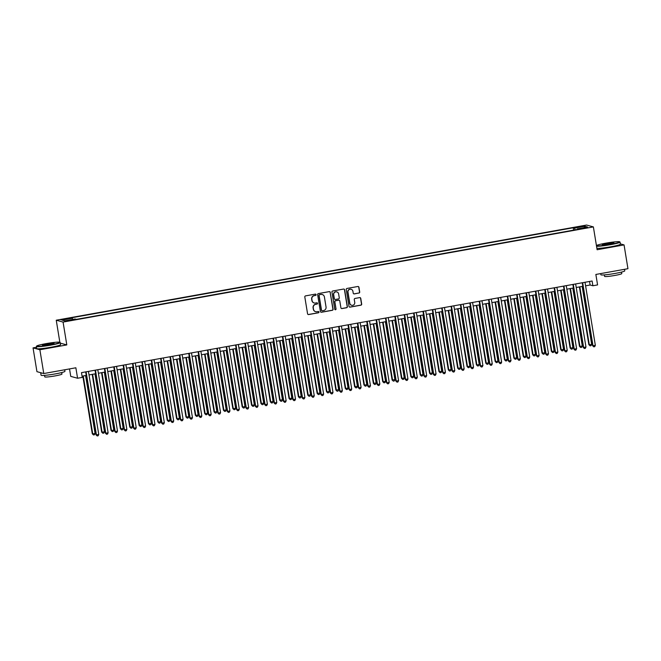 <?xml version="1.0" encoding="UTF-8"?>
<svg xmlns="http://www.w3.org/2000/svg" width="661" height="661" viewBox="0 0 661 661"><rect width="100%" height="100%" fill="white"/><g stroke="black" fill="none" stroke-linecap="round" stroke-linejoin="round"><path stroke-width="0.99" d="M316.098 294.666A0.661 0.653 105.3 0 0 315.347 294.128L305.572 295.88A0.95 0.934 105.3 0 0 304.812 296.979L307.563 313.785A0.95 0.934 105.3 0 0 308.637 314.553L318.404 312.802A0.661 0.653 105.3 0 0 318.478 311.505A0.661 0.653 105.3 0 0 318.189 311.496L316.925 311.719A3.041 2.983 105.3 0 1 313.496 309.265L313.264 307.861A3.041 2.983 105.3 0 1 315.718 304.341L316.983 304.118A0.661 0.653 105.3 0 0 317.049 302.821A0.661 0.653 105.3 0 0 316.768 302.812L315.504 303.035A3.041 2.983 105.3 0 1 312.075 300.573L311.843 299.177A3.041 2.983 105.3 0 1 314.297 295.657L315.561 295.434A0.661 0.653 105.3 0 0 316.098 294.666M314.124 302.953A3.041 2.983 105.3 0 1 311.885 300.524L311.661 299.127A3.041 2.983 105.3 0 1 314.115 295.607L315.38 295.384A0.661 0.653 105.3 0 0 315.537 294.12M308.142 314.512A0.95 0.934 105.3 0 0 308.447 314.504L318.222 312.752A0.661 0.653 105.3 0 0 318.379 311.488M315.545 311.637A3.041 2.983 105.3 0 1 313.314 309.216L313.083 307.811A3.041 2.983 105.3 0 1 315.537 304.291L316.801 304.068A0.661 0.653 105.3 0 0 316.958 302.804M579.515 226.516L577.053 227.177L583.167 226.178L579.515 226.516M358.94 293.079A0.95 0.934 105.3 0 0 359.7 291.98L358.931 287.262A0.95 0.934 105.3 0 0 357.857 286.494L347.008 288.444A0.95 0.934 105.3 0 0 346.24 289.543L348.991 306.349A0.95 0.934 105.3 0 0 350.066 307.125L360.914 305.175A0.95 0.934 105.3 0 0 361.683 304.077L360.749 298.375A0.95 0.934 105.3 0 0 359.675 297.607L355.031 298.442A0.95 0.934 105.3 0 0 354.271 299.54L354.734 302.366A2.537 2.487 105.3 0 1 351.602 305.258A2.537 2.487 105.3 0 1 349.809 303.25L348 292.179A2.537 2.487 105.3 0 1 351.123 289.287A2.537 2.487 105.3 0 1 352.916 291.303L353.222 293.145A0.95 0.934 105.3 0 0 354.296 293.914L358.749 293.03A0.95 0.934 105.3 0 0 359.518 291.931L358.749 287.213A0.95 0.934 105.3 0 0 358.171 286.494M36.495 347.265L33.05 347.884L39.875 349.752L43.775 373.539L75.858 367.78L77.577 378.241L82.261 377.406L81.485 372.647L592.107 280.999L592.892 285.759L597.577 284.916L595.858 274.455L627.95 268.697L624.058 244.909L620.348 243.892M39.875 349.752L66.811 344.918L63.076 322.081L593.38 226.905L597.114 249.742L624.058 244.909M330.326 292.393A0.95 0.934 105.3 0 0 329.261 291.625L318.404 293.575A0.95 0.934 105.3 0 0 317.635 294.674L320.395 311.488A0.95 0.934 105.3 0 0 321.461 312.256L332.318 310.306A0.95 0.934 105.3 0 0 333.086 309.208L330.145 292.344A0.95 0.934 105.3 0 0 329.566 291.625M332.706 291.005L343.555 289.064A0.95 0.934 105.3 0 1 344.629 289.832L347.38 306.638A0.95 0.934 105.3 0 1 346.62 307.737L341.968 308.571A0.95 0.934 105.3 0 1 340.902 307.803L339.787 300.986A0.95 0.934 105.3 0 0 338.713 300.218L335.631 300.772A0.95 0.934 105.3 0 0 334.863 301.87L336.028 308.968A0.661 0.653 105.3 0 1 335.21 309.728A0.661 0.653 105.3 0 1 334.739 309.199L331.938 292.104A0.95 0.934 105.3 0 1 332.706 291.005M43.775 373.539L36.942 371.672L33.05 347.884M64.332 319.503L68.785 318.486L63.192 319.189L60.804 319.825L64.332 319.503M63.076 322.081L56.251 320.213L586.555 225.046L593.38 226.905M573.608 230.127L573.219 227.764L71.024 317.891L72.313 318.238L72.718 319.437M573.219 227.764L574.508 228.111L584.811 226.26L587.621 227.029L577.309 228.88L578.606 229.235L76.412 319.362L75.114 319.007L64.811 320.858L62.01 320.089L72.313 318.238M69.529 368.912L70.752 376.382L77.577 378.241M60.234 342.58A12.096 1.008 170.7 0 1 50.608 345.166A12.096 1.008 170.7 0 1 36.363 346.496L36.71 348.587A12.096 1.008 170.7 0 0 50.947 347.265A12.096 1.008 170.7 0 0 60.581 344.678L60.234 342.58A12.096 1.008 170.7 0 0 60.184 342.505L59.845 342.274A11.807 0.983 -9.3 0 0 46.006 343.637A11.807 0.983 -9.3 0 0 36.636 346.075A11.807 0.983 -9.3 0 0 50.509 344.868A11.807 0.983 -9.3 0 0 59.845 342.274L56.251 320.213M585.596 285.816L590.124 285.007L592.892 285.759M82.063 376.183L86.244 375.44M89.02 374.936L95.614 373.754M98.39 373.258L104.983 372.069M107.76 371.573L114.353 370.391M117.129 369.896L123.723 368.706M126.499 368.21L133.092 367.029M135.869 366.533L142.462 365.343M145.23 364.847L151.832 363.666M154.6 363.17L161.201 361.98M163.969 361.484L170.571 360.303M173.339 359.807L179.941 358.617M182.709 358.122L189.31 356.94M192.078 356.444L198.68 355.254M201.448 354.759L208.05 353.577M210.818 353.081L217.419 351.892M220.187 351.396L226.789 350.214M229.557 349.719L236.159 348.529M238.927 348.033L245.528 346.851M248.296 346.356L254.898 345.166M257.666 344.67L264.268 343.489M267.036 342.993L273.637 341.803M276.405 341.307L283.007 340.126M285.775 339.63L292.377 338.44M295.145 337.945L301.747 336.763M304.514 336.267L311.108 335.077M313.884 334.582L320.478 333.4M323.254 332.904L329.847 331.715M332.623 331.219L339.217 330.037M341.993 329.542L348.587 328.352M351.363 327.856L357.956 326.674M360.732 326.17L367.326 324.989M370.102 324.493L376.696 323.312M379.464 322.808L386.065 321.626M388.833 321.13L395.435 319.949M398.203 319.445L404.805 318.263M407.573 317.767L414.174 316.586M416.942 316.082L423.544 314.9M426.312 314.405L432.914 313.223M435.682 312.719L442.283 311.538M445.051 311.042L451.653 309.86M454.421 309.356L461.023 308.175M463.791 307.679L470.392 306.497M473.16 305.993L479.762 304.812M482.53 304.316L489.132 303.126M491.9 302.631L498.501 301.449M501.269 300.953L507.871 299.764M510.639 299.268L517.241 298.086M520.009 297.59L526.61 296.401M529.378 295.905L535.972 294.723M538.748 294.228L545.342 293.038M548.118 292.542L554.711 291.361M557.487 290.865L564.081 289.675M566.857 289.179L573.451 287.998M576.227 287.502L582.82 286.312M589.546 281.462L590.124 285.007M577.309 228.88L577.293 229.466M575.103 229.863L574.508 228.111M584.811 226.26L584.101 227.657M66.811 344.918L60.325 343.142M320.973 312.207A0.95 0.934 105.3 0 0 321.279 312.207L332.128 310.257A0.95 0.934 105.3 0 0 332.896 309.158L330.145 292.344M319.635 294.699A0.661 0.653 105.3 0 0 319.098 295.467L321.51 310.224A0.661 0.653 105.3 0 0 322.262 310.769L323.593 310.53A3.041 2.983 105.3 0 0 326.047 307.01L324.394 296.921A3.041 2.983 105.3 0 0 320.965 294.459L319.445 294.649A0.661 0.653 105.3 0 0 318.908 295.417L319.098 295.467M321.89 310.72A0.661 0.653 105.3 0 1 321.329 310.174L318.908 295.417M322.163 294.492A3.041 2.983 105.3 0 0 320.783 294.409L320.965 294.459M319.445 294.649L320.783 294.409M341.481 308.53A0.95 0.934 105.3 0 0 341.787 308.522L346.43 307.687A0.95 0.934 105.3 0 0 347.199 306.588L344.447 289.782A0.95 0.934 105.3 0 0 343.869 289.055M339.019 300.218A0.95 0.934 105.3 0 0 338.523 300.168L335.449 300.722A0.95 0.934 105.3 0 0 334.681 301.821L336.028 308.968M335.119 309.695A0.661 0.653 105.3 0 0 335.838 308.918M338.622 293.914A2.537 2.487 105.3 0 0 336.837 291.906A2.537 2.487 105.3 0 0 333.706 294.798L334.342 298.698A0.95 0.934 105.3 0 0 335.416 299.466L338.498 298.912A0.95 0.934 105.3 0 0 339.267 297.814L338.622 293.914M336.738 291.881A2.537 2.487 105.3 0 0 333.524 294.748L333.706 294.798M334.92 299.416A0.95 0.934 105.3 0 1 334.16 298.648L333.524 294.748M353.8 293.864A0.95 0.934 105.3 0 0 354.106 293.864L358.749 293.03M351.032 289.27A2.537 2.487 105.3 0 0 347.81 292.129L348 292.179M351.512 305.233A2.537 2.487 105.3 0 1 349.628 303.201L347.81 292.129M349.57 307.076A0.95 0.934 105.3 0 0 349.884 307.068L360.732 305.126A0.95 0.934 105.3 0 0 361.501 304.027L360.567 298.326A0.95 0.934 105.3 0 0 359.989 297.607M82.823 376.051L92.276 433.748L92.73 433.88L95.077 433.459L85.591 375.555M83.253 375.977L92.73 433.88L93.498 434.955L92.276 433.748M95.077 433.459L94.44 434.781L93.498 434.955M85.666 371.895L95.961 434.756L96.423 434.888L86.095 371.821M98.762 434.467L98.125 435.789L97.192 435.954L96.423 434.888L98.762 434.467L88.442 371.399M97.192 435.954L95.961 434.756M36.363 346.496A12.096 1.008 170.7 0 1 36.396 346.405L36.636 346.075M47.129 343.943A5.899 0.496 170.7 0 1 54.062 343.34A5.899 0.496 170.7 0 1 49.377 344.563A5.899 0.496 170.7 0 1 42.453 345.24A5.899 0.496 170.7 0 1 47.129 343.943M53.681 343.555A5.61 0.471 -9.3 0 0 47.228 344.249A5.61 0.471 -9.3 0 0 42.882 345.323M64.687 369.78L64.943 371.317A12.096 1.008 170.7 0 1 55.309 373.903A12.096 1.008 170.7 0 1 41.073 375.225L40.685 372.845A12.096 1.008 170.7 0 1 40.751 372.713M42.13 373.085A12.096 1.008 170.7 0 1 40.685 372.845M61.713 372.556L61.96 374.052A8.709 0.727 170.7 0 1 55.028 375.919A8.709 0.727 170.7 0 1 44.774 376.869L44.527 375.374M596.462 245.752A11.807 0.983 -9.3 0 0 610.326 244.396A11.807 0.983 -9.3 0 0 619.663 241.802A11.807 0.983 -9.3 0 0 605.823 243.165A11.807 0.983 -9.3 0 0 596.453 245.603A11.807 0.983 -9.3 0 0 596.445 245.611L596.453 245.603M619.663 241.802L620.001 242.033A12.096 1.008 170.7 0 1 620.051 242.116A12.096 1.008 170.7 0 1 610.425 244.694A12.096 1.008 170.7 0 1 596.536 246.198M606.947 243.471A5.899 0.496 170.7 0 1 613.879 242.876A5.899 0.496 170.7 0 1 609.194 244.091A5.899 0.496 170.7 0 1 602.278 244.777A5.899 0.496 170.7 0 1 606.947 243.471M613.499 243.083A5.61 0.471 -9.3 0 0 607.046 243.777A5.61 0.471 -9.3 0 0 602.7 244.851M624.505 269.308L624.761 270.845A12.096 1.008 170.7 0 1 615.127 273.431A12.096 1.008 170.7 0 1 600.89 274.761L600.7 273.588M621.53 272.084L621.778 273.588A8.709 0.727 170.7 0 1 614.846 275.447A8.709 0.727 170.7 0 1 604.592 276.397L604.344 274.902M620.051 242.116L620.398 244.206A12.096 1.008 170.7 0 1 610.764 246.793A12.096 1.008 170.7 0 1 596.883 248.288M92.193 374.366L101.645 432.071L102.1 432.195L104.446 431.773L94.961 373.87M92.623 374.291L102.1 432.195L102.868 433.269L101.645 432.071M104.446 431.773L103.81 433.104L102.868 433.269M101.563 372.688L111.015 430.385L111.469 430.518L113.816 430.096L104.331 372.193M101.992 372.614L111.469 430.518L112.238 431.592L111.015 430.385M113.816 430.096L113.18 431.418L112.238 431.592M110.932 371.003L120.376 428.708L120.839 428.832L123.186 428.411L113.7 370.507M111.362 370.928L120.839 428.832L121.607 429.906L120.376 428.708M123.186 428.411L122.549 429.741L121.607 429.906M120.302 369.325L129.746 427.023L130.209 427.155L132.555 426.733L123.07 368.83M120.732 369.251L130.209 427.155L130.977 428.229L129.746 427.023M132.555 426.733L131.911 428.055L130.977 428.229M95.035 370.21L105.33 433.079L105.793 433.203L95.465 370.135M108.131 432.781L107.495 434.112L106.561 434.277L105.793 433.203L108.131 432.781L97.811 369.714M106.561 434.277L105.33 433.079M104.405 368.532L114.7 431.393L115.163 431.526L104.835 368.458M117.501 431.104L116.865 432.426L115.931 432.591L115.163 431.526L117.501 431.104L107.173 368.037M115.931 432.591L114.7 431.393M113.775 366.847L124.07 429.716L124.532 429.84L114.204 366.772M126.871 429.419L126.234 430.749L125.301 430.914L124.532 429.84L126.871 429.419L116.543 366.351M125.301 430.914L124.07 429.716M123.144 365.169L133.439 428.031L133.902 428.163L123.574 365.095M136.24 427.741L135.604 429.063L134.67 429.229L133.902 428.163L136.24 427.741L125.912 364.674M134.67 429.229L133.439 428.031M129.672 367.64L139.116 425.345L139.578 425.469L141.925 425.048L132.44 367.144M130.101 367.566L139.578 425.469L140.347 426.543L139.116 425.345M141.925 425.048L141.28 426.378L140.347 426.543M132.514 363.484L142.809 426.353L143.272 426.477L132.944 363.41M145.61 426.056L144.974 427.386L144.04 427.551L143.272 426.477L145.61 426.056L135.282 362.988M144.04 427.551L142.809 426.353M139.041 365.963L148.485 423.66L148.948 423.792L151.295 423.37L141.809 365.467M139.471 365.888L148.948 423.792L149.716 424.866L148.485 423.66M151.295 423.37L150.65 424.692L149.716 424.866M141.884 361.807L152.179 424.668L152.641 424.8L142.313 361.732M154.98 424.379L154.344 425.701L153.41 425.866L152.641 424.8L154.98 424.379L144.652 361.311M153.41 425.866L152.179 424.668M148.411 364.277L157.855 421.982L158.318 422.106L160.664 421.685L151.179 363.781M148.841 364.203L158.318 422.106L159.086 423.18L157.855 421.982M160.664 421.685L160.02 423.015L159.086 423.18M151.253 360.121L161.548 422.99L162.011 423.114L151.683 360.047M164.349 422.693L163.713 424.023L162.78 424.188L162.011 423.114L164.349 422.693L154.021 359.625M162.78 424.188L161.548 422.99M157.781 362.6L167.225 420.297L167.687 420.429L170.034 420.008L160.549 362.104M158.202 362.517L167.687 420.429L168.456 421.495L167.225 420.297M170.034 420.008L169.39 421.33L168.456 421.495M160.623 358.444L170.918 421.305L171.381 421.429L161.053 358.369M173.719 421.016L173.083 422.338L172.141 422.503L171.381 421.429L173.719 421.016L163.391 357.948M172.141 422.503L170.918 421.305M167.15 360.914L176.594 418.62L177.057 418.744L179.404 418.322L169.918 360.419M167.572 360.84L177.057 418.744L177.826 419.818L176.594 418.62M179.404 418.322L178.759 419.652L177.826 419.818M169.993 356.758L180.288 419.628L180.75 419.752L170.422 356.684M183.089 419.33L182.453 420.66L181.511 420.826L180.75 419.752L183.089 419.33L172.761 356.262M181.511 420.826L180.288 419.628M176.52 359.237L185.964 416.934L186.427 417.066L188.773 416.645L179.288 358.741M176.941 359.154L186.427 417.066L187.195 418.132L185.964 416.934M188.773 416.645L188.129 417.967L187.195 418.132M179.362 355.081L189.657 417.942L190.12 418.066L179.792 354.998M192.458 417.653L191.822 418.975L190.88 419.14L190.12 418.066L192.458 417.653L182.13 354.585M190.88 419.14L189.657 417.942M185.89 357.551L195.334 415.257L195.796 415.381L198.135 414.959L188.658 357.056M186.311 357.477L195.796 415.381L196.565 416.455L195.334 415.257M198.135 414.959L197.499 416.29L196.565 416.455M188.732 353.395L199.027 416.265L199.49 416.389L189.162 353.321M201.828 415.967L201.192 417.289L200.25 417.463L199.49 416.389L201.828 415.967L191.5 352.9M200.25 417.463L199.027 416.265M195.259 355.874L204.703 413.571L205.166 413.703L207.504 413.282L198.027 355.378M195.681 355.792L205.166 413.703L205.935 414.769L204.703 413.571M207.504 413.282L206.868 414.604L205.935 414.769M198.102 351.718L208.397 414.579L208.859 414.703L198.531 351.635M211.198 414.29L210.562 415.612L209.62 415.777L208.859 414.703L211.198 414.29L200.87 351.222M209.62 415.777L208.397 414.579M207.471 350.033L217.766 412.902L218.221 413.026L207.901 349.958M220.567 412.604L219.931 413.926L218.989 414.1L218.221 413.026L220.567 412.604L210.239 349.537M218.989 414.1L217.766 412.902M216.841 348.355L227.136 411.216L227.591 411.34L217.262 348.273M229.937 410.927L229.301 412.249L228.359 412.414L227.591 411.34L229.937 410.927L219.609 347.86M228.359 412.414L227.136 411.216M204.621 354.189L214.073 411.894L214.536 412.018L216.874 411.596L207.397 353.693M205.05 354.114L214.536 412.018L215.304 413.092L214.073 411.894M216.874 411.596L216.238 412.927L215.304 413.092M213.99 352.511L223.443 410.208L223.905 410.341L226.244 409.919L216.767 352.016M214.42 352.429L223.905 410.341L224.674 411.406L223.443 410.208M226.244 409.919L225.608 411.241L224.674 411.406M223.36 350.826L232.812 408.531L233.275 408.655L235.613 408.234L226.136 350.33M223.79 350.751L233.275 408.655L234.044 409.729L232.812 408.531M235.613 408.234L234.977 409.564L234.044 409.729M226.211 346.67L236.506 409.539L236.96 409.663L226.632 346.595M239.307 409.242L238.671 410.564L237.729 410.737L236.96 409.663L239.307 409.242L228.979 346.174M237.729 410.737L236.506 409.539M232.73 349.148L242.182 406.846L242.645 406.978L244.983 406.556L235.506 348.653M233.159 349.066L242.645 406.978L243.413 408.044L242.182 406.846M244.983 406.556L244.347 407.878L243.413 408.044M235.58 344.992L245.875 407.854L246.33 407.977L236.002 344.91M248.676 407.564L248.04 408.886L247.098 409.052L246.33 407.977L248.676 407.564L238.348 344.497M247.098 409.052L245.875 407.854M242.1 347.463L251.552 405.168L252.015 405.292L254.353 404.871L244.876 346.967M242.529 347.389L252.015 405.292L252.783 406.366L251.552 405.168M254.353 404.871L253.717 406.201L252.783 406.366M244.95 343.307L255.237 406.176L255.7 406.3L245.371 343.233M258.046 405.879L257.41 407.201L256.468 407.374L255.7 406.3L258.046 405.879L247.718 342.811M256.468 407.374L255.237 406.176M251.469 345.786L260.921 403.483L263.722 403.193L254.245 345.282M251.899 345.703L261.384 403.607L262.153 404.681L260.921 403.483M263.722 403.193L263.086 404.515L262.153 404.681M254.32 341.63L264.607 404.491L265.069 404.615L254.741 341.547M267.416 404.193L266.771 405.524L265.838 405.689L265.069 404.615L267.416 404.193L257.088 341.134M265.838 405.689L264.607 404.491M260.839 344.1L270.291 401.805L270.754 401.929L273.092 401.508L263.615 343.604M261.269 344.026L270.754 401.929L271.514 403.003L270.291 401.805M273.092 401.508L272.456 402.838L271.514 403.003M263.681 339.944L273.976 402.813L274.439 402.937L264.111 339.87M276.785 402.516L276.141 403.838L275.207 404.011L274.439 402.937L276.785 402.516L266.457 339.448M275.207 404.011L273.976 402.813M270.209 342.423L279.661 400.12L282.462 399.831L272.976 341.919M270.638 342.34L280.124 400.244L280.884 401.318L279.661 400.12M282.462 399.831L281.826 401.153L280.884 401.318M273.051 338.267L283.346 401.128L283.809 401.252L273.48 338.184M286.155 400.83L285.511 402.161L284.577 402.326L283.809 401.252L286.155 400.83L275.827 337.763M284.577 402.326L283.346 401.128M279.578 340.737L289.031 398.443L289.493 398.566L291.832 398.145L282.346 340.241M280.008 340.663L289.493 398.566L290.253 399.641L289.031 398.443M291.832 398.145L291.195 399.467L290.253 399.641M282.421 336.581L292.716 399.451L293.178 399.575L282.85 336.507M295.525 399.153L294.88 400.475L293.947 400.649L293.178 399.575L295.525 399.153L285.197 336.085M293.947 400.649L292.716 399.451M288.948 339.06L298.4 396.757L301.201 396.468L291.716 338.556M289.378 338.977L298.863 396.881L299.623 397.955L298.4 396.757M301.201 396.468L300.565 397.79L299.623 397.955M291.79 334.904L302.085 397.765L302.548 397.889L292.22 334.821M304.895 397.468L304.25 398.798L303.316 398.963L302.548 397.889L304.895 397.468L294.566 334.4M303.316 398.963L302.085 397.765M298.318 337.374L307.77 395.08L308.224 395.204L310.571 394.782L301.085 336.879M298.747 337.3L308.224 395.204L308.993 396.278L307.77 395.08M310.571 394.782L309.935 396.104L308.993 396.278M307.687 335.697L317.14 393.394L319.941 393.105L310.455 335.193M308.117 335.614L317.594 393.518L318.362 394.592L317.14 393.394M319.941 393.105L319.304 394.427L318.362 394.592M317.057 334.012L326.509 391.717L326.964 391.841L329.31 391.419L319.825 333.516M317.487 333.937L326.964 391.841L327.732 392.915L326.509 391.717M329.31 391.419L328.674 392.741L327.732 392.915M301.16 333.218L311.455 396.088L311.918 396.212L301.59 333.144M314.264 395.79L313.62 397.112L312.686 397.286L311.918 396.212L314.264 395.79L303.936 332.723M312.686 397.286L311.455 396.088M310.53 331.541L320.825 394.402L321.287 394.526L310.959 331.458M323.634 394.105L322.989 395.435L322.056 395.6L321.287 394.526L323.634 394.105L313.306 331.037M322.056 395.6L320.825 394.402M319.899 329.856L330.194 392.725L330.657 392.849L320.329 329.781M332.995 392.427L332.359 393.749L331.425 393.923L330.657 392.849L332.995 392.427L322.675 329.36M331.425 393.923L330.194 392.725M326.427 332.334L335.879 390.031L338.68 389.742L329.195 331.83M326.856 332.252L336.333 390.155L337.102 391.229L335.879 390.031M338.68 389.742L338.044 391.064L337.102 391.229M329.269 328.178L339.564 391.039L340.027 391.163L329.699 328.096M342.365 390.742L341.729 392.072L340.795 392.237L340.027 391.163L342.365 390.742L332.037 327.674M340.795 392.237L339.564 391.039M335.796 330.649L345.249 388.354L345.703 388.478L348.05 388.057L338.564 330.153M336.226 330.574L345.703 388.478L346.471 389.552L345.249 388.354M348.05 388.057L347.413 389.379L346.471 389.552M338.639 326.493L348.934 389.362L349.396 389.486L339.068 326.418M351.735 389.065L351.098 390.387L350.165 390.56L349.396 389.486L351.735 389.065L341.406 325.997M350.165 390.56L348.934 389.362M345.166 328.971L354.61 386.668L357.419 386.371L347.934 328.467M345.596 328.889L355.073 386.792L355.841 387.867L354.61 386.668M357.419 386.371L356.775 387.701L355.841 387.867M348.008 324.815L358.303 387.677L358.766 387.8L348.438 324.733M361.104 387.379L360.468 388.709L359.534 388.875L358.766 387.8L361.104 387.379L350.776 324.311M359.534 388.875L358.303 387.677M354.536 327.286L363.98 384.991L364.442 385.115L366.789 384.694L357.304 326.79M354.965 327.212L364.442 385.115L365.211 386.189L363.98 384.991M366.789 384.694L366.144 386.016L365.211 386.189M357.378 323.13L367.673 385.999L368.136 386.123L357.808 323.055M370.474 385.702L369.838 387.024L368.904 387.197L368.136 386.123L370.474 385.702L360.146 322.634M368.904 387.197L367.673 385.999M363.905 325.609L373.349 383.306L376.159 383.008L366.673 325.105M364.335 325.526L373.812 383.43L374.58 384.504L373.349 383.306M376.159 383.008L375.514 384.338L374.58 384.504M373.275 323.923L382.719 381.628L383.182 381.752L385.528 381.331L376.043 323.427M373.705 323.849L383.182 381.752L383.95 382.826L382.719 381.628M385.528 381.331L384.884 382.653L383.95 382.826M382.645 322.246L392.089 379.943L394.898 379.645L385.413 321.742M383.066 322.163L392.551 380.067L393.32 381.141L392.089 379.943M394.898 379.645L394.253 380.976L393.32 381.141M366.748 321.453L377.043 384.314L377.505 384.438L367.177 321.37M379.844 384.016L379.207 385.346L378.274 385.512L377.505 384.438L379.844 384.016L369.516 320.949M378.274 385.512L377.043 384.314M376.117 319.767L386.412 382.628L386.875 382.76L376.547 319.693M389.213 382.339L388.577 383.661L387.643 383.834L386.875 382.76L389.213 382.339L378.885 319.271M387.643 383.834L386.412 382.628M385.487 318.09L395.782 380.951L396.245 381.075L385.917 318.007M398.583 380.653L397.947 381.984L397.013 382.149L396.245 381.075L398.583 380.653L388.255 317.586M397.013 382.149L395.782 380.951M392.014 320.56L401.458 378.266L401.921 378.389L404.268 377.968L394.782 320.064M392.436 320.486L401.921 378.389L402.689 379.464L401.458 378.266M404.268 377.968L403.623 379.29L402.689 379.464M394.857 316.404L405.152 379.265L405.614 379.397L395.286 316.33M407.953 378.976L407.316 380.298L406.375 380.472L405.614 379.397L407.953 378.976L397.625 315.908M406.375 380.472L405.152 379.265M401.384 318.875L410.828 376.58L411.291 376.704L413.637 376.283L404.152 318.379M401.805 318.8L411.291 376.704L412.059 377.778L410.828 376.58M413.637 376.283L412.993 377.613L412.059 377.778M404.226 314.727L414.521 377.588L414.984 377.712L404.656 314.644M417.322 377.291L416.686 378.621L415.744 378.786L414.984 377.712L417.322 377.291L406.994 314.223M415.744 378.786L414.521 377.588M410.754 317.197L420.198 374.903L420.66 375.027L422.999 374.605L413.522 316.702M411.175 317.123L420.66 375.027L421.429 376.101L420.198 374.903M422.999 374.605L422.362 375.927L421.429 376.101M413.596 313.041L423.891 375.902L424.354 376.035L414.026 312.967M426.692 375.613L426.056 376.935L425.114 377.109L424.354 376.035L426.692 375.613L416.364 312.546M425.114 377.109L423.891 375.902M420.123 315.512L429.567 373.217L430.03 373.341L432.368 372.92L422.891 315.016M420.545 315.437L430.03 373.341L430.798 374.415L429.567 373.217M432.368 372.92L431.732 374.25L430.798 374.415M422.966 311.356L433.261 374.225L433.723 374.349L423.395 311.281M436.062 373.928L435.425 375.258L434.484 375.423L433.723 374.349L436.062 373.928L425.734 310.86M434.484 375.423L433.261 374.225M429.485 313.835L438.937 371.54L439.4 371.664L441.738 371.242L432.261 313.339M429.914 313.76L439.4 371.664L440.168 372.738L438.937 371.54M441.738 371.242L441.102 372.564L440.168 372.738M432.335 309.679L442.63 372.54L443.093 372.672L432.765 309.604M445.431 372.25L444.795 373.572L443.853 373.746L443.093 372.672L445.431 372.25L435.103 309.183M443.853 373.746L442.63 372.54M438.854 312.149L448.307 369.854L448.769 369.978L451.108 369.557L441.631 311.653M439.284 312.075L448.769 369.978L449.538 371.052L448.307 369.854M451.108 369.557L450.472 370.887L449.538 371.052M441.705 307.993L452 370.862L452.455 370.986L442.135 307.919M454.801 370.565L454.165 371.895L453.223 372.06L452.455 370.986L454.801 370.565L444.473 307.497M453.223 372.06L452 370.862M448.224 310.472L457.676 368.177L458.139 368.301L460.477 367.88L451 309.976M448.654 310.397L458.139 368.301L458.908 369.375L457.676 368.177M460.477 367.88L459.841 369.202L458.908 369.375M451.075 306.316L461.37 369.177L461.824 369.309L451.496 306.241M464.171 368.888L463.535 370.21L462.593 370.375L461.824 369.309L464.171 368.888L453.843 305.82M462.593 370.375L461.37 369.177M457.594 308.786L467.046 366.491L467.509 366.615L469.847 366.194L460.37 308.29M458.023 308.712L467.509 366.615L468.277 367.69L467.046 366.491M469.847 366.194L469.211 367.524L468.277 367.69M460.444 304.63L470.739 367.499L471.194 367.623L460.866 304.556M473.54 367.202L472.904 368.532L471.962 368.698L471.194 367.623L473.54 367.202L463.212 304.134M471.962 368.698L470.739 367.499M466.963 307.109L476.416 364.806L476.878 364.938L479.217 364.517L469.74 306.613M467.393 307.035L476.878 364.938L477.647 366.012L476.416 364.806M479.217 364.517L478.581 365.839L477.647 366.012M469.814 302.953L480.109 365.814L480.564 365.946L470.235 302.878M482.91 365.525L482.274 366.847L481.332 367.012L480.564 365.946L482.91 365.525L472.582 302.457M481.332 367.012L480.109 365.814M476.333 305.423L485.785 363.129L486.248 363.253L488.586 362.831L479.109 304.928M476.763 305.349L486.248 363.253L487.017 364.327L485.785 363.129M488.586 362.831L487.95 364.161L487.017 364.327M479.184 301.267L489.471 364.137L489.933 364.261L479.605 301.193M492.28 363.839L491.644 365.169L490.702 365.335L489.933 364.261L492.28 363.839L481.952 300.772M490.702 365.335L489.471 364.137M485.703 303.746L495.155 361.443L495.618 361.575L497.956 361.154L488.479 303.25M486.132 303.672L495.618 361.575L496.378 362.649L495.155 361.443M497.956 361.154L497.32 362.476L496.378 362.649M488.553 299.59L498.84 362.451L499.303 362.583L488.975 299.516M501.649 362.162L501.005 363.484L500.071 363.649L499.303 362.583L501.649 362.162L491.321 299.094M500.071 363.649L498.84 362.451M495.072 302.06L504.525 359.766L504.987 359.89L507.326 359.468L497.84 301.565M495.502 301.986L504.987 359.89L505.748 360.964L504.525 359.766M507.326 359.468L506.69 360.799L505.748 360.964M497.915 297.904L508.21 360.774L508.673 360.898L498.344 297.83M511.019 360.476L510.375 361.807L509.441 361.972L508.673 360.898L511.019 360.476L500.691 297.409M509.441 361.972L508.21 360.774M504.442 300.383L513.894 358.08L514.357 358.212L516.695 357.791L507.21 299.887M504.872 300.309L514.357 358.212L515.117 359.287L513.894 358.08M516.695 357.791L516.059 359.113L515.117 359.287M507.284 296.227L517.58 359.088L518.042 359.22L507.714 296.153M520.389 358.799L519.744 360.121L518.811 360.286L518.042 359.22L520.389 358.799L510.061 295.731M518.811 360.286L517.58 359.088M513.812 298.698L523.264 356.403L523.727 356.527L526.065 356.105L516.58 298.202M514.241 298.623L523.727 356.527L524.487 357.601L523.264 356.403M526.065 356.105L525.429 357.436L524.487 357.601M516.654 294.542L526.949 357.411L527.412 357.535L517.084 294.467M529.758 357.114L529.114 358.444L528.18 358.609L527.412 357.535L529.758 357.114L519.43 294.046M528.18 358.609L526.949 357.411M523.182 297.02L532.634 354.717L533.097 354.85L535.435 354.428L525.949 296.525M523.611 296.946L533.097 354.85L533.857 355.924L532.634 354.717M535.435 354.428L534.799 355.75L533.857 355.924M526.024 292.864L536.319 355.725L536.782 355.858L526.453 292.79M539.128 355.436L538.484 356.758L537.55 356.923L536.782 355.858L539.128 355.436L528.8 292.369M537.55 356.923L536.319 355.725M532.551 295.335L542.003 353.04L542.458 353.164L544.804 352.743L535.319 294.839M532.981 295.26L542.458 353.164L543.226 354.238L542.003 353.04M544.804 352.743L544.168 354.073L543.226 354.238M535.393 291.179L545.689 354.048L546.151 354.172L535.823 291.104M548.498 353.751L547.853 355.081L546.92 355.246L546.151 354.172L548.498 353.751L538.17 290.683M546.92 355.246L545.689 354.048M541.921 293.658L551.373 351.355L551.828 351.487L554.174 351.065L544.689 293.162M542.351 293.583L551.828 351.487L552.596 352.553L551.373 351.355M554.174 351.065L553.538 352.387L552.596 352.553M544.763 289.501L555.058 352.363L555.521 352.495L545.193 289.427M557.867 352.073L557.223 353.395L556.289 353.561L555.521 352.495L557.867 352.073L547.539 289.006M556.289 353.561L555.058 352.363M551.291 291.972L560.743 349.677L561.197 349.801L563.544 349.38L554.058 291.476M551.72 291.898L561.197 349.801L561.966 350.875L560.743 349.677M563.544 349.38L562.908 350.71L561.966 350.875M554.133 287.816L564.428 350.685L564.891 350.809L554.562 287.742M567.229 350.388L566.593 351.718L565.659 351.883L564.891 350.809L567.229 350.388L556.909 287.32M565.659 351.883L564.428 350.685M560.66 290.295L570.113 347.992L570.567 348.124L572.913 347.703L563.428 289.799M561.09 290.212L570.567 348.124L571.335 349.19L570.113 347.992M572.913 347.703L572.277 349.025L571.335 349.19M563.503 286.139L573.798 349L574.26 349.124L563.932 286.064M576.599 348.711L575.962 350.033L575.029 350.198L574.26 349.124L576.599 348.711L566.27 285.643M575.029 350.198L573.798 349M570.03 288.609L579.474 346.314L579.937 346.438L582.283 346.017L572.798 288.113M570.46 288.535L579.937 346.438L580.705 347.512L579.474 346.314M582.283 346.017L581.647 347.347L580.705 347.512M572.872 284.453L583.167 347.322L583.63 347.446L573.302 284.379M585.968 347.025L585.332 348.347L584.398 348.521L583.63 347.446L585.968 347.025L575.64 283.957M584.398 348.521L583.167 347.322M579.4 286.932L588.844 344.629L589.306 344.761L591.653 344.34L582.167 286.436M579.829 286.849L589.306 344.761L590.075 345.827L588.844 344.629M591.653 344.34L591.008 345.662L590.075 345.827M582.242 282.776L592.537 345.637L593 345.761L582.672 282.693M595.338 345.348L594.702 346.67L593.768 346.835L593 345.761L595.338 345.348L585.01 282.28M593.768 346.835L592.537 345.637M63.274 319.676L63.192 319.189M65.332 319.321L65.257 318.817"/></g></svg>
